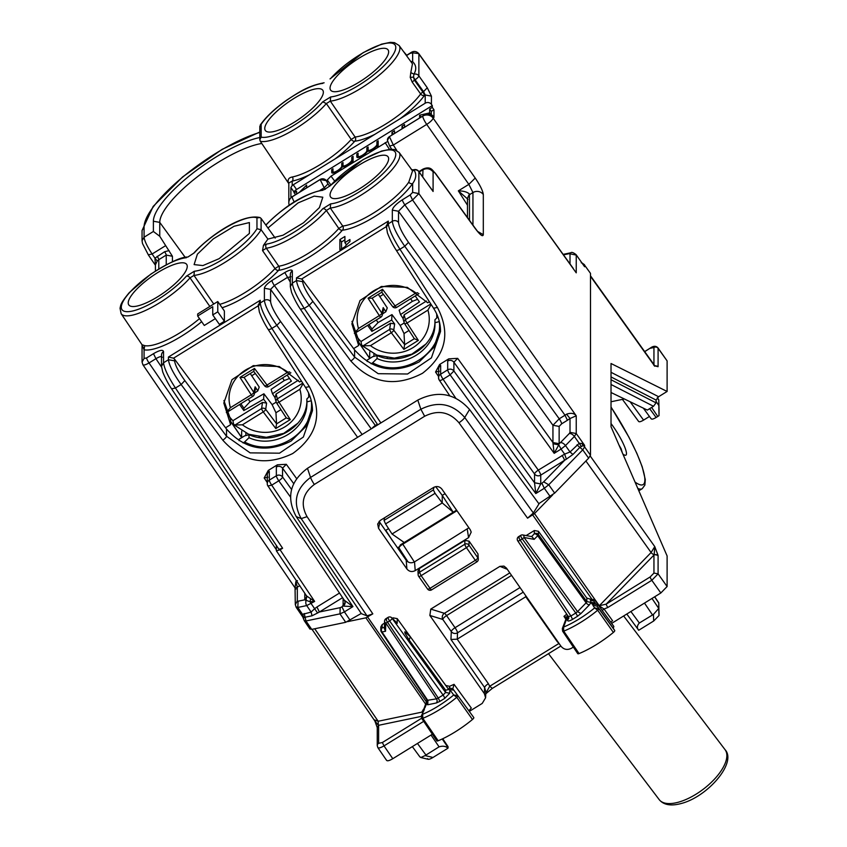 <?xml version="1.0" encoding="UTF-8"?>
<svg xmlns="http://www.w3.org/2000/svg" width="847" height="847" viewBox="0 0 847 847"><rect width="100%" height="100%" fill="white"/><g stroke="black" fill="none" stroke-linecap="round" stroke-linejoin="round"><path stroke-width="1.27" d="M344.909 242.634L344.909 236.461L339.88 239.574L339.88 249.854L344.909 246.742A19.534 5.58 -35 0 1 349.927 241.586L349.927 239.532L344.909 242.634L346.497 244.899M339.88 239.574L341.532 241.924L344.909 239.849M341.532 248.827L341.532 241.924M197.679 316.026L212.745 306.709L212.745 314.936L217.774 311.823L217.774 301.543L197.679 313.962L197.679 316.026L204.296 325.46L215.339 318.631M212.745 314.936L219.362 324.369L224.381 321.267L224.381 310.987L217.774 301.543M224.381 321.267L217.774 311.823M351.96 321.373L358.673 340.325L358.673 345.491L353.623 348.604L354.586 349.896C372.871 370.277 394.416 374.268 419.223 361.87L433.939 347.291L440.387 328.022M429.397 301.765L427.724 302.792L407.333 287.355L381.351 286.466L360.049 300.484L351.876 323.872L358.673 345.491M223.904 400.546L230.617 419.498L230.617 424.665L225.567 427.788L226.52 429.069C244.804 449.461 266.35 453.452 291.156 441.043L305.883 426.475L312.331 407.206M301.341 380.938L299.669 381.976L279.277 366.529L253.285 365.639L231.993 379.668L223.82 403.045L230.617 424.665M290.913 196.928L290.87 187.515L292.204 185.535A3.007 0.858 145 0 1 293.263 184.784L309.451 174.768A50.439 14.41 145 0 1 292.204 181.12L288.816 182.984L288.816 202.729A7.517 7.062 -0 0 1 292.204 196.832L320.134 179.564L324.2 187.78L327.969 183.905L326.286 180.655L320.134 179.479A4.51 4.235 -0 0 1 326.286 180.57L327.249 181.84L327.249 180.009L331.008 176.134L387.555 141.523M387.407 140.348L389.44 136.716L393.336 145.028L389.631 146.033L387.407 140.253A4.51 4.235 -0 0 1 389.44 136.621L422.717 116.05A7.517 7.062 -0 0 1 432.171 116.96L432.171 115.171A7.517 7.062 -0 0 1 433.092 116.219L433.96 117.437L433.96 109.729L431.303 111.37L431.303 115.7M330.648 96.95A43.631 12.472 145 0 0 384.062 65.685A43.631 12.472 145 0 0 384.062 43.748A43.631 12.472 145 0 0 330.648 78.538A3.007 1.874 -138.8 0 0 330.044 78.909L363.151 52.641L381.574 44.15L390.382 42.35L394.448 42.636L399.128 45.516A46.638 13.33 145 0 1 377.339 76.675A46.638 13.33 145 0 1 330.298 101.121L326.349 103.567L322.749 101.831L330.648 96.95L330.298 101.121L355.105 137.034A3.007 2.541 -96.7 0 1 354.787 141.205A50.439 14.41 145 0 1 334.83 159.077L425.205 103.207A4.51 4.235 -0 0 1 431.43 104.382L432.288 105.589L296.566 189.495A3.007 0.858 145 0 0 294.057 192.078L295.402 194.768M330.648 78.538L330.044 78.909A3.007 1.874 -138.8 0 0 330.023 78.93M431.43 104.382L431.43 96.135L425.205 94.959L423.532 91.645L422.865 92.058A3.007 0.561 -121.7 0 1 424.485 95.404A3.007 2.213 36 0 1 420.652 93.964A47.432 13.552 145 0 1 355.105 137.034L351.219 139.437L326.349 103.567A46.638 13.33 145 0 1 260.273 141.237L259.807 139.681L261.162 137.14L261.162 124.276A43.631 12.472 145 0 1 322.749 83.419M259.807 139.681L259.807 126.447L261.162 124.276M187.801 257.086L193.719 253.211C208.923 236.387 241.84 213.179 260.018 217.563L256.959 217.87A43.631 12.472 -35 0 0 228.319 226.255A43.631 12.472 -35 0 0 194.334 252.83M213.751 304.031L193.984 275.413L190.024 277.858A3.007 1.874 -138.8 0 0 186.425 276.122A43.631 12.472 -35 0 1 133.021 310.913A43.631 12.472 -35 0 1 133.021 288.975A43.631 12.472 -35 0 1 186.425 257.71M194.334 271.241A43.631 12.472 -35 0 0 228.319 255.783A43.631 12.472 -35 0 0 256.959 228.754L261.098 229.706A46.638 13.33 -35 0 1 230.543 258.737A46.638 13.33 -35 0 1 193.984 275.413L194.334 271.241L186.425 276.122M266.593 244.074A3.007 2.499 81.5 0 0 266.329 248.235A46.638 13.33 145 0 0 326.349 210.48L330.298 208.034A46.638 13.33 145 0 0 377.339 183.587A46.638 13.33 145 0 0 399.128 152.428L412.553 170.882L408.773 182.169A47.04 13.436 145 0 1 342.728 226.033L338.811 228.457L326.349 210.48A3.007 1.874 41.2 0 0 322.749 208.743A43.631 12.472 145 0 1 266.593 244.074L263.449 245.334L267.906 239.098L261.098 229.706L261.098 218.441L260.018 217.563M411.907 169.982L413.939 169.982L413.527 170.596L413.939 169.982C416.703 173.942 416.279 178.463 412.648 183.545A50.037 14.293 145 0 1 342.389 230.204A3.007 2.562 -96.1 0 0 342.728 226.033L330.298 208.034L330.648 203.862L322.749 208.743M330.648 203.862A43.631 12.472 145 0 0 384.062 172.597A43.631 12.472 145 0 0 384.062 150.66A43.631 12.472 145 0 0 330.648 185.451A3.007 1.874 -138.8 0 0 330.044 185.821L330.044 185.821A3.007 1.874 -138.8 0 0 330.023 185.842M324.126 189.696L330.648 185.451M265.947 225.101L266.593 224.444A3.007 1.758 -137.4 0 0 266.043 224.762A3.007 1.758 -137.4 0 0 266.032 224.762A3.007 1.758 -137.4 0 0 266.022 224.783C281.045 210.024 300.346 194.376 324.115 189.707L330.044 185.821L363.151 159.554L381.574 151.062L390.382 149.263L394.448 149.548L399.128 152.428M219.733 304.348A47.294 13.51 -35 0 0 275 268.552L278.769 266.223L266.329 248.235L262.538 250.585L263.449 245.334M294.057 192.851L296.566 191.295L296.566 194.048M299.457 192.258L306.614 185.091L306.614 187.833M333.76 172.904L333.062 171.909A5.262 1.503 -35 0 1 332.977 171.613L332.977 168.786L331.728 169.559L332.977 171.359M352.236 162.021L351.812 161.428A6.765 1.938 -35 0 1 342.4 166.848A6.765 1.938 -35 0 1 336.587 171.676A6.765 1.938 -35 0 1 331.833 172.777A6.765 1.938 -35 0 1 331.728 172.386L331.728 169.559M333.379 173L333.379 172.354M333.062 171.909A5.262 1.503 -35 0 0 337.805 170.416A5.262 1.503 -35 0 0 341.765 166.181L341.765 163.355L343.024 162.571L343.024 165.409A5.262 1.503 -35 0 0 343.109 165.705A5.262 1.503 -35 0 0 347.852 164.212A5.262 1.503 -35 0 0 351.812 159.967L351.812 157.14L353.072 156.367L353.072 161.502L351.812 162.285L351.812 161.428M351.812 157.14L353.072 158.94M341.765 163.355L343.024 165.144M343.416 166.795L343.416 166.15M377.339 146.499L376.926 145.896L376.926 146.753L378.175 145.98L378.175 140.846L376.926 141.618L378.175 143.408M376.926 145.896A6.765 1.938 -35 0 1 367.503 151.327A6.765 1.938 -35 0 1 361.701 156.144A6.765 1.938 -35 0 1 356.947 157.246A6.765 1.938 -35 0 1 356.831 156.864L356.831 154.038L358.09 153.265L358.09 156.092A5.262 1.503 -35 0 0 358.175 156.388A5.262 1.503 -35 0 0 362.918 154.895A5.262 1.503 -35 0 0 366.878 150.65L366.878 147.823L368.138 147.05L368.138 149.877A5.262 1.503 -35 0 0 368.223 150.173A5.262 1.503 -35 0 0 372.955 148.68A5.262 1.503 -35 0 0 376.926 144.445L376.926 141.618M366.878 147.823L368.138 149.623M368.53 151.264L368.53 150.618M356.831 154.038L358.09 155.827M358.482 157.478L358.482 156.833M429.651 115.393L429.651 112.873L419.604 115.224L420.948 117.14M427.597 114.927L429.651 112.873L431.303 115.234M419.604 115.224L419.604 117.977M429.651 112.873L429.651 109.019L431.303 111.37M429.651 109.019L432.288 107.389L433.96 109.729M402.029 128.839L402.029 126.097L403.373 128.013M402.029 126.097L404.538 124.541L404.538 127.283M391.992 135.054L391.992 132.301L393.326 134.218M391.992 132.301L394.501 130.745L394.501 133.498M320.134 179.479L293.263 196.091A3.007 0.858 145 0 1 292.204 196.652L292.204 196.832A7.517 1.408 -121.7 0 0 294.29 202.052M291.019 196.991L292.204 196.652M261.787 143.482A69.803 19.947 -35 0 0 197.436 176.737A69.803 19.947 -35 0 0 159.755 222.369L153.381 221.247A74.472 21.281 145 0 1 191.93 173.847A74.472 21.281 145 0 1 259.807 137.521M165.546 245.704L152.121 254.005C147.23 246.572 144.541 240.982 144.075 237.224L153.381 231.475L159.755 236.271L172.428 256.281L166.234 255.085A3.007 0.561 58.3 0 0 164.604 251.739L154.959 258.166L152.121 254.005L148.373 254.82M159.755 236.271L159.755 222.369L185.26 257.446M153.381 231.475L153.381 221.247M311.992 404.305L312.469 410.668L303.353 437.041L279.51 453.187L250.13 452.87L226.52 436.247L184.847 380.589C178.601 371.907 175.181 365.322 174.588 360.833L174.588 359.181L225.567 427.788M162.201 357.381C161.809 356.015 159.712 356.449 155.922 358.694L153.487 353.675C159.585 350.139 162.931 349.44 163.535 351.569L163.535 362.781L168.437 359.742C169.167 365.353 173.402 373.612 181.12 384.527L184.847 380.589M305.566 387.375L309.377 386.656L271.898 328.392C264.804 317.096 260.918 308.626 260.241 302.982L258.208 306.593M440.091 325.417L440.525 331.484L431.409 357.868L407.566 374.003L378.185 373.696L354.586 357.074A4.51 1.186 143.2 0 1 350.859 361.002L309.176 305.344C301.458 294.438 297.223 286.18 296.492 280.569L302.644 281.659L302.644 280.008L353.623 348.604M386.37 226.583L388.297 221.109L388.297 223.799C388.974 229.452 392.86 237.922 399.953 249.219L404.76 246.255L408.519 242.38C402.431 233.592 399.106 226.954 398.524 222.465A4.51 4.235 180 0 0 392.32 221.311C393.04 226.932 397.19 235.244 404.76 246.255L554.182 453.325L558.776 444.834L553.027 443.743L554.182 453.325L561.053 449.079L558.776 444.834L559.147 443.712L552.943 442.547L553.027 443.743M412.648 192.407L418.873 193.582L412.574 199.998L410.139 194.979L412.648 192.407L412.648 183.545A3.007 2.297 34.4 0 1 408.773 182.169M561.656 423.828L559.147 426.412L552.943 425.268L559.221 418.81L404.802 204.805L398.524 211.263L392.32 210.109C392.923 207.24 396.269 203.809 402.367 199.786A4.51 0.847 58.3 0 0 404.802 204.805L412.574 199.998L565.002 415.242L559.221 418.81A4.51 0.847 -121.7 0 1 561.656 423.828L567.437 420.26L565.002 415.242L566.611 414.162C570.984 412.69 574.192 413.23 576.235 415.792L418.873 193.582L418.873 171.708A4.51 1.355 -35.7 0 0 418.789 171.433L433.092 191.475L418.873 171.708A4.51 4.235 180 0 0 413.939 169.982M412.648 52.832L418.736 53.562C416.184 50.936 413.357 50.767 410.244 53.054A4.51 0.847 58.3 0 0 410.139 53.35L412.648 52.832L412.648 61.693C416.279 65.155 416.703 69.306 413.939 74.155L413.527 77.119L414.395 80.147L415.083 79.724A4.51 1.207 -35.3 0 0 418.873 75.881L418.873 54.007L573.239 268.414M371.251 428.868L270.595 289.388L264.391 288.234L264.391 300.41C265.111 306.032 269.251 314.343 276.821 325.354L280.59 321.479C274.502 312.691 271.167 306.053 270.595 301.564A4.51 4.235 180 0 0 264.391 300.41L260.241 302.982L260.241 300.283L168.437 357.053L168.437 359.742L174.588 360.833M380.864 422.928L304.253 308.393C297.001 297.191 293.03 288.774 292.342 283.131L296.492 280.569L296.492 277.869L301.606 279.002L302.644 280.008M290.309 282.136L284.804 272.533C289.378 269.886 291.887 269.357 292.342 270.955A4.51 4.235 180 0 0 290.309 274.492L290.309 286.762M270.595 301.564L270.595 289.388L274.354 285.513L287.239 277.551L291.008 276.757M377.36 424.241L375.359 425.48L274.354 285.513A4.51 0.847 -121.7 0 1 271.919 280.495L284.804 272.533M163.535 351.569A4.51 4.235 180 0 0 161.502 355.115L161.502 366.317L163.535 362.781C164.223 368.413 168.193 376.83 175.445 388.032L181.12 384.527L222.803 440.175A4.51 1.186 -36.8 0 0 226.52 436.247L226.52 429.069M153.487 353.675L146.595 357.932L144.075 358.461L142.052 362.124M161.533 367.079L155.922 358.694L149.03 362.95C145.197 365.142 143.122 365.597 142.772 364.295M310.002 629.13L304.274 620.724L302.495 616.277L302.548 614.361L297.826 607.437L298.059 601.222L304.793 599.814L309.981 601.741L314.639 601.434L280.103 549.798L282.612 548.253L278.917 549.29L171.74 389.059C171.401 388.572 166.573 381.648 162.74 372.002L161.502 366.402M280.103 549.798L276.397 550.836L306.572 595.939L314.639 601.434L306.709 605.584L297.826 607.437L296.016 606.791M276.334 545.436L276.334 550.592M590.486 273.348L584.61 265.175A4.51 4.235 -0 0 0 583.096 263.851L584.61 266.741L584.61 265.175L590.486 273.348L590.486 455.22L588.644 458.174L554.658 493.113L538.819 503.658M309.886 628.718L311.728 629.395L345.714 622.301L361.245 613.461M418.736 53.552L576.235 272.84L576.235 255.095L569.279 253.645L563.488 254.862M576.098 254.651L584.61 266.741L576.098 254.651C573.366 252.544 571.609 251.919 570.825 252.777L569.279 253.645M398.524 222.465L398.524 211.263L552.943 425.268L552.943 442.526A4.51 4.235 180 0 0 559.147 443.68L560.396 442.663A4.51 2.393 44.2 0 1 565.489 445.575L574.372 436.449L576.235 433.526L570.01 432.351L570.01 418.534L576.235 415.792L576.235 433.526L584.61 445.353L583.096 445.607A4.51 4.235 -0 0 1 584.61 446.92L582.747 449.842L588.644 458.174M408.519 242.38L552.943 442.547M567.437 420.26L570.01 418.534L566.611 414.162M298.059 601.222L297.318 600.957L295.296 604.62M296.016 589.046C294.587 589.078 295.021 588.432 297.318 587.13L295.857 581.571L295.052 587.892L142.878 364.708L142.052 361.997L142.052 344.761M303.226 617.632L296.122 607.204L295.296 604.493L295.052 587.892M306.296 595.377L306.783 596.309M304.189 613.524L305.089 617.241L303.999 617.664L302.548 614.361L311.135 612.074L314.629 608.697L311.145 603.593A4.51 0.847 58.3 0 1 309.981 601.741L310.616 598.988M317.604 612.984L319.383 612L316.947 606.981L314.629 608.697L317.604 612.984L312.024 615.79L311.135 612.074L306.709 605.584A4.51 3.6 78.2 0 1 306.116 600.671L306.561 595.928M305.566 600.364L306.9 596.743M304.793 593.292L304.793 599.814L306.826 596.457M311.728 629.395L305.979 620.967L304.158 620.322M430.858 115.975L432.171 115.171M389.44 136.621L422.717 116.134A7.517 7.062 -0 0 1 433.092 118.104L433.092 116.219M467.47 198.24L469.418 193.974C467.11 191.951 463.415 190.914 458.333 190.861L467.978 199.299M155.414 264.825L157.214 260.992L154.959 258.166L155.414 265.249L148.437 255.063L142.508 243.544L142.052 240.876M430.922 188.299L433.092 191.475L433.092 171.846C430.202 168.532 426.74 167.875 422.717 169.876L419.223 172.036M431.43 96.135L427.28 87.76L418.873 75.881A4.51 4.235 180 0 0 413.939 74.155L410.795 72.609L410.223 77.363L412.182 82.064L420.652 93.964A3.007 0.805 -35.4 0 1 422.865 92.058L414.395 80.147L412.182 82.064M432.288 107.389L432.288 105.589M209.844 306.445L190.024 277.858A46.638 13.33 -35 0 1 150.237 308.128A46.638 13.33 -35 0 1 121.121 313.676L142.042 344.75L144.699 345.64L144.075 349.8L142.137 344.92M222.115 307.747A50.301 14.367 145 0 0 278.515 270.384A50.037 14.293 145 0 0 342.389 230.204A3.007 1.853 41.5 0 1 338.811 228.457A47.04 13.436 145 0 1 278.769 266.223A3.007 2.488 -99 0 1 278.515 270.384L278.515 270.384A3.007 1.747 42.7 0 1 275 268.552L262.538 250.585M261.098 218.441L275.222 238.113M260.273 141.237L288.816 183.661M309.451 174.768L334.83 159.077M292.204 185.535L292.204 181.12A3.007 2.403 78.4 0 0 292.363 176.981C288.499 177.669 287.292 179.85 288.721 183.524M412.457 63.832L410.795 72.609M410.223 77.363L413.527 77.119A4.51 0.847 -121.7 0 0 415.083 79.724L423.532 91.645L427.28 87.76M411.335 62.286L412.648 61.693A50.037 14.293 145 0 0 410.721 61.439M375.761 426.083A4.51 0.847 -121.7 0 0 375.359 425.48A4.51 1.196 -35.8 0 0 372.045 428.381M267.26 483.69L267.26 474.923A4.51 4.235 180 0 1 269.293 471.377L268.245 470.456L277.382 464.802L286.307 464.304L282.538 468.169A4.51 4.235 180 0 0 276.344 467.025L276.344 475.792A4.51 0.847 58.3 0 0 278.779 480.81A4.51 1.196 -35.8 0 0 282.538 476.946A4.51 4.235 180 0 0 276.344 475.792L269.293 480.154A4.51 4.235 180 0 0 267.26 483.69A4.51 4.51 0 0 0 268.033 486.21M345.131 602.418L345.142 602.566A4.51 4.235 -0 0 1 343.109 606.103L352.945 606.6L271.728 485.172L267.959 485.956L344.581 600.65L345.131 602.429L341.976 606.865L344.411 611.883L339.965 613.863L345.714 622.301M267.959 477.189L264.19 477.973L267.26 482.557M268.245 470.456L264.19 477.973M439.604 364.506L440.652 365.428L440.652 374.205L447.692 369.843L447.692 361.076L448.741 358.853L439.604 364.506L435.549 372.024L439.318 371.24M440.652 365.428A4.51 4.235 180 0 0 438.619 368.974L438.619 377.741A4.51 4.235 -0 0 0 439.318 380.007A4.51 1.228 -33.8 0 0 439.381 380.25A4.51 1.228 -33.8 0 0 443.087 379.223L450.128 374.861L453.897 370.997L453.897 362.22L457.666 358.355L538.311 470.117L564.631 454.119L566.378 459.169L572.921 454.479L579.856 447.354L583.096 445.607L581.9 443.521L579.221 443.288L581.233 446.253M447.692 361.076A4.51 4.235 -0 0 1 453.897 362.22L534.542 473.981A4.51 1.196 144.2 0 1 538.311 470.117A4.51 0.847 -121.7 0 1 540.746 475.135L566.378 459.169M448.741 358.853L457.666 358.355M572.921 454.479L570.031 451.991L564.631 454.119L561.053 449.079L565.489 445.575L570.031 451.991L579.221 443.288L574.372 436.449A4.51 2.393 44.2 0 0 569.279 433.537L570.01 432.351M590.486 455.22L584.61 446.92L584.61 445.353L581.9 443.521M534.542 482.779L453.897 370.997A4.51 4.235 -0 0 0 447.692 369.843A4.51 0.847 -121.7 0 0 450.128 374.861L535.78 493.557L534.542 482.779L540.746 483.955L535.78 493.557L544.314 488.274L550.222 496.607M534.542 482.758L540.746 483.902L540.746 475.135A4.51 4.235 -0 0 1 534.542 473.981L534.542 482.758M554.658 493.113L548.75 484.77L543.658 481.858L564.473 460.472A4.51 0.847 58.3 0 0 562.037 455.442M303.999 617.664L303.47 618.49L303.999 617.664M350.15 620.311L344.411 611.883L352.945 606.6L344.443 600.322M302.495 616.277L303.47 618.49M344.761 600.894L345.131 602.376M581.233 262.782L581.9 262.972M388.635 158.802A35.066 10.016 145 0 1 362.304 187.018A35.066 10.016 145 0 1 330.648 197.065A35.066 10.016 145 0 1 330.044 195.022A35.066 10.016 145 0 1 356.534 166.711A35.066 10.016 145 0 1 388.095 156.843A35.066 10.016 145 0 1 388.635 158.802M267.906 239.098L283.014 235.212L303.544 222.761L319.414 207.6L322.813 197.213L314.195 196.123L298.08 202.909L267.906 228.034M249.389 222.56L249.389 233.423L219.151 258.663L202.909 265.566L194.111 264.603L197.372 254.185L213.338 238.865L234.111 226.244L249.389 222.56M128.225 302.908A35.33 10.09 -35 0 0 128.829 304.962A35.33 10.09 -35 0 0 160.718 294.83A35.33 10.09 -35 0 0 187.251 266.413A35.33 10.09 -35 0 0 186.711 264.444A35.33 10.09 -35 0 0 154.906 274.386A35.33 10.09 -35 0 0 128.225 302.908M323.353 92.259A35.066 10.016 145 0 1 297.022 120.465A35.066 10.016 145 0 1 265.365 130.523A35.066 10.016 145 0 1 264.762 128.479A35.066 10.016 145 0 1 291.241 100.168A35.066 10.016 145 0 1 322.813 90.301A35.066 10.016 145 0 1 323.353 92.259M388.635 51.889A35.066 10.016 145 0 1 362.304 80.105A35.066 10.016 145 0 1 330.648 90.153A35.066 10.016 145 0 1 330.044 88.109A35.066 10.016 145 0 1 356.534 59.798A35.066 10.016 145 0 1 388.095 49.931A35.066 10.016 145 0 1 388.635 51.889M174.588 359.181L173.54 358.175L168.437 357.053M258.314 305.767L260.241 300.283M393.273 541.868L385.756 530.317L388.561 528.592M445.056 493.653L442.25 495.389L453.209 512.223L400.345 544.907L398.376 549.131M456.565 510.138L453.209 512.223L442.25 502.938L435.051 493.314L433.346 489.926L433.971 487.237M435.707 486.654L442.25 495.389L442.25 502.938L392.034 533.991L385.554 523.922L384.03 520.429L384.591 517.75M392.034 533.991L404.21 542.514M385.756 530.317L392.288 540.471M231.167 418.81L230.448 419.254M358.493 340.081L359.223 339.626M254.502 393.093L257.806 390.901L259.214 387.058L250.257 373.548M263.915 393.781L250.024 401.732L243.957 408.212L243.82 410.551L263.629 399.212L263.915 393.781L272.12 404.644L275.953 412.722L280.939 409.641M282.549 377.953L284.338 380.515L271.072 389.355L272.48 393.739L274.904 397.487M284.338 380.515L289.536 378.482M287.165 375.094L291.4 381.129L272.48 393.739M239.585 404.517L243.82 410.551M227.197 413.527A44.15 41.482 180 0 0 232.936 420.684L262.485 402.42L266.583 403.13L263.629 399.212M257.806 390.901L255.138 386.793L253.814 392.394A3.007 0.879 147 0 1 251.263 394.797L230.426 407.682L226.318 412.595M255.508 388.868L255.138 386.793M298.377 380.218L276.058 394.024L275.137 397.846M302.75 383.13L277.371 398.821A3.007 2.837 164.7 0 0 276.461 402.706A3.007 0.879 -33 0 0 276.503 402.791A3.007 0.879 -33 0 0 279.023 402.177A3.007 0.561 58.3 0 1 277.371 398.821L276.058 394.024M276.556 402.854L286.297 417.899L290.299 419.583L279.023 402.177L299.859 389.292L303.078 383.649M275.953 412.722L276.556 423.892L275.794 428.54L290.299 419.583M266.583 403.13L265.704 409.366A3.007 2.742 -171.9 0 0 261.607 408.572A3.007 0.561 58.3 0 0 263.258 411.928L242.422 424.813L235.011 425.014L233.613 424.315L232.936 420.684M244.01 377.391L253.708 371.388L243.894 377.487L239.976 377.391L254.481 368.434L253.719 371.378L264.582 385.734A3.007 0.836 -37 0 0 264.624 385.83A3.007 0.836 -37 0 0 267.027 385.046A3.007 0.561 -121.7 0 0 268.605 386.571A3.007 0.561 -121.7 0 0 268.679 386.401M239.976 377.391L251.263 394.797A3.007 0.561 -121.7 0 0 252.84 396.322A3.007 0.561 -121.7 0 0 252.914 396.152A3.007 2.785 -166.7 0 0 253.814 392.394L244.074 377.37M254.481 368.434L267.027 385.046L287.853 372.161L289.716 371.928M382.558 313.919L385.861 311.717L387.27 307.885L378.313 294.364M391.97 314.597L378.08 322.559L372.013 329.038L371.875 331.378L391.685 320.039L391.97 314.597L400.176 325.47L404.008 333.549L408.995 330.468M410.604 298.769L412.394 301.331L399.128 310.182L400.536 314.565L402.96 318.313M412.394 301.331L417.603 299.298M415.231 295.921L419.456 301.956L400.536 314.565M367.64 325.333L371.875 331.378M355.232 334.311A44.15 41.482 180 0 0 360.991 341.51L390.541 323.236L394.638 323.956L391.685 320.039M385.861 311.717L383.204 307.609L381.87 313.21A3.007 0.879 147 0 1 379.318 315.613L358.482 328.498L354.374 333.422M383.564 309.695L383.204 307.609M426.443 301.034L404.114 314.84L403.193 318.673M430.805 303.957L405.427 319.647A3.007 2.837 164.7 0 0 404.517 323.533A3.007 0.879 -33 0 0 404.559 323.607A3.007 0.879 -33 0 0 407.079 323.003A3.007 0.561 58.3 0 1 405.427 319.647L404.114 314.84M404.612 323.67L414.342 338.705L418.354 340.399L407.079 323.003L427.915 310.118L431.134 304.465M404.008 333.549L404.622 344.57L403.86 349.366L418.354 340.399M394.638 323.956L393.76 330.182A3.007 2.742 -171.9 0 0 389.662 329.388A3.007 0.561 58.3 0 0 391.314 332.755L370.478 345.64L363.067 345.83L361.669 345.142L360.991 341.51M381.785 292.226L392.68 306.646A3.007 0.836 -37 0 1 392.637 306.561L381.806 292.204L371.949 298.303L381.796 292.215L382.537 289.25L395.083 305.873A3.007 0.561 -121.7 0 0 396.661 307.397A3.007 0.561 -121.7 0 0 396.735 307.228M372.066 298.208L368.043 298.218L382.537 289.25M368.043 298.218L379.318 315.613A3.007 0.561 -121.7 0 0 380.896 317.149A3.007 0.561 -121.7 0 0 380.97 316.969A3.007 2.785 -166.7 0 0 381.87 313.21L372.129 298.186M418.947 293.613L396.661 307.397A3.007 3.007 0 0 1 392.68 306.646A3.007 0.836 -37 0 0 395.083 305.873L415.919 292.988L417.772 292.744M533.366 512.975L538.978 503.88L469.556 409.493L464.738 417.497A7.517 2.065 144.3 0 1 458.958 422.738C449.386 411.801 437.963 409.641 424.654 416.248L420.874 409.239C437.867 400.79 452.489 403.543 464.738 417.497L533.366 512.975L527.565 518.173L534.489 513.589L599.284 605.764L606.208 604.123A3.007 0.561 58.3 0 0 607.85 607.49L651.809 580.301L658.087 573.853L667.108 586.537L667.108 555.95L611.026 426.729L611.026 363.511L667.108 391.462L667.108 360.886L657.96 347.863C655.949 345.714 653.376 345.798 650.252 348.106L644.726 351.674M622.873 454.034A23.674 4.447 58.3 0 0 625.922 455.146A23.674 4.447 58.3 0 0 613.482 426.92A23.674 4.447 58.3 0 0 611.026 423.564M386.507 760.024C386.878 761.358 388.974 760.924 392.786 758.711L432.372 734.233M667.108 586.537L660.829 592.985L611.64 623.392M653.948 365.512L658.087 366.306L654.72 365.819M590.253 456.057L654.773 546.611L658.045 555.325L654.202 554.51L653.948 555.071L653.948 573.07L658.087 573.853L658.087 555.854A3.007 2.827 180 0 0 653.948 555.071L606.208 604.123L650.178 576.934A3.007 0.561 58.3 0 0 651.809 580.301L660.829 592.985M447.947 748.219L432.976 757.472L425.099 755.588L439.064 746.842C442.843 745.688 445.808 746.143 447.947 748.219L448.01 746.599M425.099 755.588L420.821 757.525L419.763 756.699M653.683 621.01L653.429 614.414L639.337 623.011C636.976 625.658 636.764 628.072 638.712 630.263L653.683 621.01L659.019 615.525L658.775 602.863L654.699 596.775M654.604 596.828L658.765 603.043L658.765 608.432L651.989 598.448M653.429 614.414L658.765 608.432M611.026 392.51L647.33 410.086L653.492 406.285L611.026 384.485M653.492 406.285L656.054 402.865L656.097 400.08L658.606 396.724L667.108 391.462M656.054 402.865L611.026 379.752M651.11 418.545C651.407 419.604 653.079 419.254 656.129 417.486L657.77 416.48L651.629 407.439M638.553 421.16C638.85 422.23 640.523 421.88 643.572 420.112L649.448 416.48M657.388 397.709L658.765 399.763L659.019 409.482L658.765 399.784L659.019 415.644L657.77 416.48M424.654 416.248L314.353 484.452A7.517 1.408 58.3 0 1 310.563 477.433C295.582 488.761 292.459 502.493 301.204 518.608L367.005 615.843L372.818 613.853L365.893 617.834L347.662 621.634M367.005 615.843L361.394 613.683L296.27 516.638C286.085 497.708 289.812 481.594 307.472 468.306L417.783 400.102C437.751 390.118 455.019 393.252 469.556 409.493M534.489 513.589L552.71 494.86M309.854 396.047L306.879 398.926C308.234 425.85 274.852 446.485 249.007 434.702L244.603 435.877L239.098 439.275L239.098 440.694M259.468 437.507L259.044 436.914M249.007 434.702L249.007 437.708L244.603 441.986C274.354 458.132 315.211 432.87 311.283 400.747L306.879 401.923L306.879 398.926M244.603 441.986L243.057 442.939M377.063 355.528C402.907 367.312 436.29 346.667 434.935 319.743L434.935 322.749L439.339 321.574C443.288 353.675 402.389 378.958 372.659 362.802L377.063 358.535L377.063 355.528L372.659 356.703L367.164 360.102L367.164 361.521M372.659 362.802L371.113 363.765M314.735 628.77L378.175 721.263L378.302 725.106L374.882 721.019L377.243 727.584L378.609 725.307L377.254 727.647M427.333 700.617L381.319 631.894A3.007 0.815 -33.8 0 1 381.277 631.735A3.007 2.827 -0 0 1 380.811 630.221L380.811 626.96L382.166 624.599L384.517 623.138M410.34 636.743L397.211 618.628L393.072 617.844L392.299 618.331M396.481 622.439L392.119 618.342L445.607 692.465L449.736 693.227L444.717 698.394A3.007 0.561 58.3 0 0 443.097 695.048L445.607 692.465L445.607 690.167L448.529 689.574L448.317 688.971L410.372 636.785L409.112 639.983L445.607 690.167M404.877 631.777L404.877 632.921L404.877 631.777L410.372 636.785M404.877 632.921L409.112 639.983M595.272 603.053L593.789 601.021L595.07 602.948L590.984 602.355L590.391 599.157L586.844 598.109L538.448 531.291L534.319 530.518L526.146 535.569M379.096 521.36L406.2 560.259C408.498 562.927 411.271 563.467 414.522 561.868L468.878 527.776M467.269 529.248L468.571 537.633L415.221 570.613C411.97 572.223 409.196 571.672 406.888 568.962L378.535 528.284L379.774 522.673M468.571 537.633L471.207 532.085L470.276 529.777L441.89 489.111C439.582 486.422 436.808 485.871 433.558 487.47L380.239 520.439L377.667 523.997L378.535 528.284M419.329 568.559L419.487 572.265L464.77 544.272A3.007 0.561 58.3 0 0 466.432 547.649L421.139 575.653L430.022 588.337A3.007 0.858 145 0 1 427.566 589.036L418.683 576.352A3.007 3.007 0 0 1 418.143 574.753A3.007 2.837 -2.5 0 1 419.487 572.265L421.139 575.653A3.007 0.858 145 0 1 418.683 576.352A3.007 0.858 145 0 1 418.63 576.193A3.007 2.837 -2.5 0 1 418.143 574.753L417.973 571.047L419.329 568.559L464.939 540.365L469.1 541.18L477.983 553.917L478.311 559.433A3.007 2.816 -177.6 0 0 477.814 557.771L477.983 553.917M602.249 610.486L604.049 609.014L599.178 605.87L651.099 552.519L654.773 546.611L654.202 554.51A3.007 1.599 44.2 0 1 651.099 552.519L585.902 461.001M654.202 365.66L658.045 366.709M432.976 757.472C429.641 759.441 427.862 759.812 427.64 758.584M659.019 415.644L659.019 409.514M241.649 431.949L241.829 430.911M249.007 437.708C274.852 449.63 308.234 428.984 306.879 401.923L306.879 402.124M434.935 319.743L437.91 316.873M387.524 358.334L387.1 357.741M369.705 352.765L369.885 351.727M377.063 358.535C402.897 370.457 436.311 349.8 434.935 322.749L434.935 322.94M427.64 701.867L426.285 704.217L427.756 704.768L436.332 702.968A3.007 2.393 78.2 0 0 436.501 698.849L438.259 698.034L439.889 701.38L444.717 698.394M386.666 619.072C385.703 618.786 385.988 619.835 387.545 622.206A3.007 0.815 146.2 0 1 385.756 622.99L436.501 698.849L427.174 700.353L427.915 700.638L427.756 704.768M385.544 631.248L385.756 622.99A3.007 2.245 -178.5 0 1 384.57 621.137L384.369 628.707L385.544 631.248L382.008 631.989A3.007 2.393 -101.8 0 1 382.166 627.871L382.166 624.599M589.512 604.758L590.984 602.355L586.844 601.624L586.124 602.82A3.007 1.599 -135.8 0 0 589.512 604.758L580.926 613.567L577.548 611.64L575.759 613.016A3.007 0.561 -121.7 0 1 577.379 616.362L572.551 619.358L570.92 616.013L568.411 616.531L568.877 618.045L568.57 616.807M572.551 619.358C569.502 621.116 567.818 621.465 567.522 620.406L568.877 618.045M522.853 534.955L531.948 536.649L534.161 539.359L524.039 537.485A3.007 1.673 -79.5 0 0 522.853 534.955A3.007 3.007 0 0 0 520.725 535.357A3.007 0.561 58.3 0 0 522.271 538.904L575.759 613.016L570.92 616.013L520.206 540.185A3.007 0.815 146.2 0 1 517.739 540.862A3.007 0.815 146.2 0 1 517.697 540.704M464.939 540.365L464.77 544.272A3.007 2.816 2.4 0 1 468.942 545.087L477.814 557.771A3.007 0.858 145 0 1 475.305 560.333L476.956 561.667A3.007 2.816 -177.6 0 0 478.311 559.433A3.007 3.007 0 0 1 476.882 561.868M469.1 541.18L468.942 545.087A3.007 0.858 -35 0 1 466.432 547.649L475.305 560.333L430.022 588.337A3.007 0.561 58.3 0 0 431.599 589.861L476.893 561.868M384.57 621.137A3.007 3.007 0 0 1 385.988 618.659L388.064 617.378A3.007 0.561 58.3 0 0 389.609 620.925L443.097 695.048L438.259 698.034L387.545 622.206L389.609 620.925A3.007 0.805 144.2 0 0 392.119 618.342A3.007 2.255 -45.6 0 0 391.748 617.791A3.007 3.007 0 0 0 388.032 617.399M519.338 537.04C518.152 536.257 518.449 537.305 520.206 540.185L522.271 538.904A3.007 0.805 144.2 0 0 524.039 537.485L577.548 611.64L586.124 602.82L537.707 535.728L534.161 539.359M525.669 595.621L525.712 596.796L457.2 639.167L450.953 639.464L451.282 631.555L442.801 619.443L429.863 615.462L484.368 693.619L485.596 697.79L482.218 703.423L469.302 711.406M520.026 587.543L455.051 627.712A4.51 0.847 -121.7 0 1 457.528 632.794A4.51 4.224 -177.6 0 1 451.282 631.555A4.51 1.292 -35 0 1 455.051 627.712L446.57 615.6A4.51 1.292 -35 0 0 442.801 619.443A4.51 4.299 -72.9 0 1 444.421 613.302L430.774 609.099L429.863 615.462M507.3 569.3L499.899 566.368L503.954 566.103L506.464 568.104L560.989 646.24C563.869 649.607 567.331 650.284 571.397 648.283L573.334 647.087M499.899 566.368L430.774 609.099M457.2 639.167L488.38 683.698A4.51 1.292 -35 0 0 484.622 687.542L485.85 691.703M492.192 688.251L489.714 686.261L485.786 693.312M488.38 683.698L489.714 686.261L559.02 643.424M557.368 641.052A4.51 1.292 -35 0 0 556.966 641.295L558.935 643.455A4.51 0.847 58.3 0 0 559.983 644.811M611.026 401.764L624.377 398.979M610.74 622.153L612.55 620.713L604.049 609.014L607.85 607.49M613.101 628.04L597.188 606.177L598.787 608.612L594.636 607.924L592.858 605.203L597.177 606.166L597.802 604.398L613.736 626.272A5.453 1.556 145 0 1 613.821 626.589A5.453 1.556 145 0 1 613.101 628.04L614.71 630.496A3.007 0.858 145 0 1 613.376 632.434A45.082 12.885 145 0 1 579.073 653.566A3.007 0.858 145 0 1 577.76 653.662L562.652 631.216A2.509 0.72 145 0 1 562.641 631.216M468.857 710.792L471.313 708.039L454.056 684.334L449.556 686.314L445.607 685.435M473.78 717.557L473.78 717.557A3.007 0.858 145 0 1 472.467 719.484A45.082 12.885 145 0 1 438.174 740.765A3.007 0.858 145 0 1 436.84 740.86L421.721 718.415A2.509 0.72 -35 0 0 422.844 718.33A44.595 12.737 -35 0 0 456.766 697.293A2.509 0.72 -35 0 0 457.856 695.673L473.78 717.557L452.817 688.749L454.056 684.334M614.71 630.496L598.787 608.612A2.509 0.72 145 0 1 597.675 610.232L613.376 632.434M579.073 653.566L563.742 631.142A44.595 12.737 145 0 0 597.675 610.232L594.636 607.924A41.588 11.879 145 0 1 563.551 627.087L563.742 631.142A2.509 0.72 145 0 1 562.652 631.216L562.323 628.559M599.009 606.05L594.732 599.644L593.789 601.021L590.338 600.121M566.611 617.347L563.975 616.372L565.891 619.242M567.755 615.642L566.368 618.003L567.204 615.621M590.984 602.355L592.148 604.133L592.995 603.54L597.813 604.387M567.522 620.406L567.522 616.722L563.551 627.087L562.355 628.474L566.368 618.003M590.391 599.157L594.732 599.644M566.759 614.16L563.975 616.372M426.835 701.21L425.109 705.519L426.285 704.185L426.962 700.13M426.793 700.321L425.776 704.111M472.467 719.484L456.766 697.293L453.706 694.995L449.736 689.543L449.556 686.314M449.736 693.227L449.736 689.543L453.823 690.136L452.817 688.749L449.238 687.912M426.285 704.217L425.12 707.404L422.145 711.66M421.414 715.726L424.411 709.352L421.414 715.726L421.721 718.415M457.856 695.673L453.706 694.995A41.588 11.879 145 0 1 422.621 714.286L422.844 718.33L438.174 740.765M319.933 190.416L324.2 187.78L325.312 189.273M142.052 230.532L144.075 226.996L144.075 237.224L142.052 240.76L142.052 230.532L153.18 206.403L182.687 176.864L222.105 149.358L259.807 132.005M230.617 421.467L241.649 437.603M358.673 342.379L369.705 358.503M322.749 101.831A43.631 12.472 145 0 1 261.162 137.14M256.959 228.754L256.959 217.87M266.593 224.444A43.631 12.472 145 0 1 322.749 190.331M331.728 172.386L332.162 173.01M351.812 159.967L352.945 161.586M341.765 166.181L342.315 166.965M376.926 144.445L378.048 146.055M366.878 150.65L367.429 151.433M356.831 156.864L357.265 157.489M293.263 184.784L296.566 189.495M290.87 187.515L294.057 192.078M309.377 386.656C323.046 413.272 317.487 435.559 292.723 453.526C265.757 466.475 242.443 462.028 222.803 440.175M357.603 437.306L276.821 325.354L271.898 328.392A4.51 1.239 147.2 0 1 268.15 329.356L305.629 387.608C310.15 394.734 312.437 402.41 312.479 410.668M354.586 349.896L354.586 357.074L312.903 301.416C306.656 292.723 303.237 286.138 302.644 281.659M300.484 309.176L304.253 308.393L309.176 305.344L312.903 301.416M350.859 361.002C371.293 383.437 395.178 387.534 422.515 373.273C445.861 355.115 450.837 333.178 437.433 307.472L433.632 308.202M437.433 307.472L399.953 249.219A4.51 1.239 -32.8 0 1 396.205 250.183A4.51 1.239 -32.8 0 1 396.152 249.939M392.32 210.109L392.32 221.311L388.297 223.799L386.274 227.42M402.367 199.786L410.139 194.979M406.624 55.299L404.188 52.461M406.486 55.616L410.139 53.35M144.075 226.996A85.6 24.457 145 0 1 184.35 175.753A85.6 24.457 145 0 1 259.807 132.428M292.342 270.955L292.342 283.131L290.309 286.667L291.537 292.31C295.338 301.934 300.177 308.89 300.547 309.42L377.751 424.845M264.391 288.234C264.836 286.085 267.345 283.501 271.919 280.495M282.612 548.253L175.445 388.032L171.676 388.815M276.334 549.671L149.03 362.95A4.51 0.847 -121.7 0 1 146.595 357.932M570.867 252.766L563.149 254.375M570.01 263.925L570.01 253.92M560.396 442.663L569.279 433.537M559.147 426.412L559.147 443.68M299.891 585.679L297.318 587.13L297.318 600.957M297.456 580.661L295.857 581.571M576.976 444.866L582.747 449.842L548.75 484.77L544.314 488.274L541.879 483.256L543.658 481.858M312.024 615.79L305.089 617.241L305.979 620.967L339.965 613.863L340.198 607.659L341.976 606.865M396.767 150.395L393.336 145.028L426.708 124.403A7.517 1.408 58.3 0 1 422.717 116.134L422.717 116.05M422.717 176.896L423.002 169.093L418.916 171.613M433.092 171.846L435.358 173.222C432.648 171.083 431.314 165.504 423.002 169.093M483.309 194.524A7.517 7.062 180 0 0 472.944 192.555L468.846 184.36L475.231 178.061C480.164 185.355 482.854 190.84 483.309 194.524L483.309 234.693C482.854 237.096 480.164 235.032 475.231 228.51L435.517 173.699M475.231 228.51A7.517 2.382 -35.9 0 0 475.072 228.034L435.358 173.222M483.309 234.693L477.941 231.612M467.47 217.541L467.47 198.219L469.503 194.683L472.944 192.555L472.944 225.08M475.231 178.061L433.092 118.104A7.517 1.885 -35.1 0 1 426.708 124.403L468.846 184.36L458.333 190.861L467.47 205.186M469.503 220.347L469.418 193.974M158.791 268.933L158.791 259.68L166.234 255.085L166.234 264.73M157.214 260.992L158.791 259.68A3.007 0.561 58.3 0 0 157.171 256.334M164.604 251.739L169.072 250.596M172.428 261.723L172.428 256.281M425.205 103.207L425.205 94.959L423.532 91.645M144.075 358.461L144.075 349.8A50.301 14.367 145 0 0 201.65 321.68M144.699 345.64A47.294 13.51 -35 0 0 199.5 318.62M374.734 134.408A50.439 14.41 145 0 1 354.787 141.205A3.007 1.832 -138.2 0 1 351.219 139.437A47.432 13.552 145 0 1 292.363 176.981M425.152 94.991L424.485 95.404A50.439 14.41 145 0 1 400.123 118.718M362.145 434.5L280.59 321.479M286.307 464.304L296.598 478.566M291.569 489.46L282.538 476.946L282.538 468.169L293.687 483.616M269.293 471.377L269.293 480.154A4.51 0.847 -121.7 0 0 271.728 485.172L278.779 480.81L290.5 497.062M277.382 464.802L276.344 467.025M435.549 372.024L438.619 376.608M455.728 398.122L443.087 379.223A4.51 0.847 58.3 0 1 440.652 374.205A4.51 4.235 -0 0 0 439.381 380.261L449.821 395.867M541.879 483.256L540.746 483.902M342.58 597.664L319.383 612L340.198 607.659M343.109 606.103L343.109 598.458M316.947 606.981L339.488 593.048M329.674 186.213L327.969 183.905M330.881 184.89L327.249 180.009M334.618 180.993L331.008 176.134M389.429 149.337L385.163 142.656M386.264 226.657L301.606 279.002M388.297 221.109L296.492 277.869M258.208 305.831L173.54 358.175M398.545 547.098A4.51 4.235 180 0 0 398.979 547.967L398.979 549.978M456.957 510.709L402.801 544.197A4.51 0.847 -121.7 0 0 402.399 543.636M408.074 561.963L398.979 547.967A4.51 1.355 147 0 1 402.801 544.197L414.363 561.963M384.03 520.429L433.346 489.926M385.554 523.922L435.051 493.314M230.998 418.619L230.31 419.043M358.355 339.869L359.054 339.435M251.834 375.676L255.328 373.516M248.224 399.17L250.024 401.732M272.12 404.644L276.186 402.134M240.823 403.744L243.957 408.212M276.567 423.892L286.275 417.889L276.503 402.791A3.007 3.007 0 0 1 276.09 401.796M262.485 402.42L261.607 408.572L235.011 425.014M276.556 423.754L265.704 409.366A3.007 0.836 143 0 1 263.258 411.928L275.794 428.54M242.422 424.813A36.072 33.891 180 0 0 296.99 414.405A36.072 33.891 180 0 0 299.859 389.292M308.7 397.169A43.568 40.942 180 0 0 308.594 393.008M287.853 372.161A36.072 33.891 180 0 0 233.296 382.569A36.072 33.891 180 0 0 230.426 407.682M379.89 296.503L383.384 294.343M376.29 319.997L378.08 322.559M400.176 325.47L404.241 322.961M368.89 324.57L372.013 329.038M404.622 344.708L414.331 338.705L404.559 323.607A3.007 3.007 0 0 1 404.146 322.622M390.541 323.236L389.662 329.388L363.067 345.83M404.622 344.57L393.76 330.182A3.007 0.836 143 0 1 391.314 332.755L403.86 349.366M370.478 345.64A36.072 33.891 180 0 0 425.046 335.221A36.072 33.891 180 0 0 427.915 310.118M436.756 317.985A43.568 40.942 180 0 0 436.65 313.835M415.919 292.988A36.072 33.891 180 0 0 361.351 303.395A36.072 33.891 180 0 0 358.482 328.498M637.812 488.454A75.139 14.124 58.3 0 0 642.227 488.687L638.829 490.784M635.038 482.07A72.133 13.563 58.3 0 0 642.439 467.862A72.133 13.563 58.3 0 0 611.026 407.111M377.73 747.202C378.09 748.526 380.187 748.081 384.009 745.889L392.786 758.711M658.087 366.306L658.087 348.297L667.108 360.886M590.486 276.302L654.773 366.243M658.045 555.325L658.087 555.854M442.24 738.965L448.105 747.605M431.049 735.058L439.064 746.842M425.903 754.984L417.465 743.454M442.642 738.775L448.105 746.938M652.486 614.88L644.482 603.085M639.337 623.011L630.888 611.492M658.606 396.724L611.026 372.299M656.097 400.08L611.026 376.947M653.948 364.57L653.948 347.514A3.007 2.827 180 0 1 658.087 348.297L657.96 347.863M656.129 417.486L649.649 408.656M643.572 420.112L630.126 401.764M657.293 397.804L658.765 400.017M658.765 405.395L656.076 401.436M374.501 719.908L378.175 721.263L422.177 712.073M377.254 727.668L377.254 745.667A3.007 2.827 -0 0 1 378.609 743.306L378.609 725.307L421.245 716.403M423.701 721.348L384.009 745.889L382.368 742.523L421.615 718.256M378.609 743.306L382.368 742.523M458.958 422.738L527.565 518.173M307.472 468.306L310.563 477.433L420.874 409.239L417.783 400.102M314.353 484.452C302.633 493.314 300.198 504.05 307.048 516.659L301.204 518.608L296.27 516.638M307.048 516.659L372.818 613.853M427.915 700.638L382.008 631.989A3.007 0.815 -33.8 0 1 381.319 631.894A3.007 3.007 0 0 1 382.166 627.871L384.411 627.394M393.072 617.844L393.072 619.104M397.211 618.628L397.211 623.339M534.319 530.518L534.319 533.79A3.007 2.827 -0 0 1 538.448 534.563L537.707 535.728A3.007 1.599 -135.8 0 0 534.319 533.79L531.598 536.585M586.844 598.109L586.844 601.624L538.448 534.563L538.448 531.291M414.522 561.868L415.221 570.613M406.2 560.259L406.888 568.962M650.178 576.934L653.948 573.07M659.019 615.525L658.765 608.929M653.948 347.514L650.178 348.297M365.893 617.834L425.596 704.101M245.874 433.061L245.874 435.549M373.929 353.877L373.929 356.365M436.332 702.968L439.889 701.38M580.926 613.567L577.379 616.362M431.61 589.861A3.007 3.007 0 0 1 427.566 589.036A3.007 0.858 145 0 1 427.513 588.877M457.264 639.125L457.528 632.794L523.245 592.159M509.799 572.879L444.421 613.302A4.51 0.847 58.3 0 1 446.57 615.6L511.556 575.409M450.953 639.464L484.622 687.542L484.368 693.619M556.966 641.295L525.786 596.754M592.858 605.203L593.768 603.943L592.148 604.133M532.71 514.987L591.746 598.967M367.662 617.039L426.062 701.411M424.411 709.352L423.5 709.225L425.12 707.404M423.5 709.225L422.145 711.586L422.695 713.396M593.768 603.943L597.908 604.705M621.846 451.673A19.354 3.642 58.3 0 0 621.825 451.578A19.354 3.642 58.3 0 0 620.84 448.317L619.072 445.278M622.301 452.711L621.137 448.815A3.007 2.128 159.4 0 0 620.84 448.317L618.882 444.844M623.646 615.97L725.043 749.659A41.334 18.369 142.8 0 1 715.927 777.535A41.334 18.369 142.8 0 1 679.029 802.024A41.334 18.369 142.8 0 1 659.188 799.61L548.496 653.672M288.816 202.729A7.517 7.517 0 0 0 289.272 205.292M230.617 421.319L241.649 437.444M358.673 342.22L369.705 358.355M324.115 82.784C307.895 85.854 299.118 92.111 286.964 99.957C274.799 108.564 265.884 116.95 260.209 125.123M121.121 313.676L120.03 308.223C120.973 305.174 119.628 304.221 129.295 292.607L150.639 274.259C169.432 262.348 181.819 256.63 187.79 257.086L193.73 253.2M343.808 166.7L343.109 165.705M368.911 151.168L368.223 150.173M358.874 157.383L358.175 156.388M268.15 329.356C267.811 328.858 263.057 321.754 259.362 312.024L258.208 304.793M440.535 331.495C440.493 323.236 438.217 315.55 433.685 308.435L396.205 250.183C395.867 249.674 391.092 242.549 387.407 232.809L386.264 225.62M406.708 55.246L403.447 51.434M406.369 55.457L410.244 53.054M478.439 232.533L475.072 228.034M155.414 271.051L155.414 264.73M418.799 171.443A4.51 4.51 0 0 0 413.548 169.845L411.377 169.696M399.128 45.516L412.553 63.959M584.472 264.719L582.08 262.972M391.674 149.241L389.631 146.033M274.799 397.095L276.122 401.944M253.729 371.399L264.624 385.83A3.007 3.007 0 0 0 268.605 386.571L290.892 372.786M255.498 388.889L254.185 394.458M226.996 412.298L252.84 396.322A3.007 3.007 0 0 0 254.216 394.289M298.028 423.087L283.745 433.368L266.329 437.306L248.722 434.278L233.867 424.76M309.049 396.82L309.367 394.797M402.854 317.921L404.178 322.771M383.553 309.716L382.241 315.285M355.052 333.125L380.896 317.149A3.007 3.007 0 0 0 382.272 315.105M426.094 343.914L411.801 354.184L394.395 358.133L376.777 355.094L361.923 345.587M437.105 317.646L437.423 315.624M611.026 407.005L628.908 437.147L636.891 453.41L642.195 466.729L645.287 479.571L644.874 485.098L642.227 488.687M377.254 745.667L377.847 747.626L386.624 760.437M412.351 746.62L419.89 756.9M442.748 738.732L448.021 746.62M638.659 630.2L626.801 614.022M643.349 408.159L651.227 418.905M622.439 399.382L638.67 421.531M312.035 629.332L374.882 721.019M590.486 275.783L654.519 365.375M420.821 757.525L428.18 759.283M650.252 348.106L644.652 351.569M241.649 431.864L241.649 437.698M369.705 352.68L369.705 358.525M396.608 622.566L391.748 617.791M520.725 535.357L518.65 536.638A3.007 3.007 0 0 0 517.739 540.862L568.453 616.69M485.85 691.724L485.596 697.79M485.765 693.809L492.086 688.547L560.841 646.039M425.109 705.519L424.241 707.923M725.043 749.659C737.186 762.438 708.05 796.339 681.719 803.369C671.173 806.312 663.667 805.063 659.188 799.61"/></g></svg>
